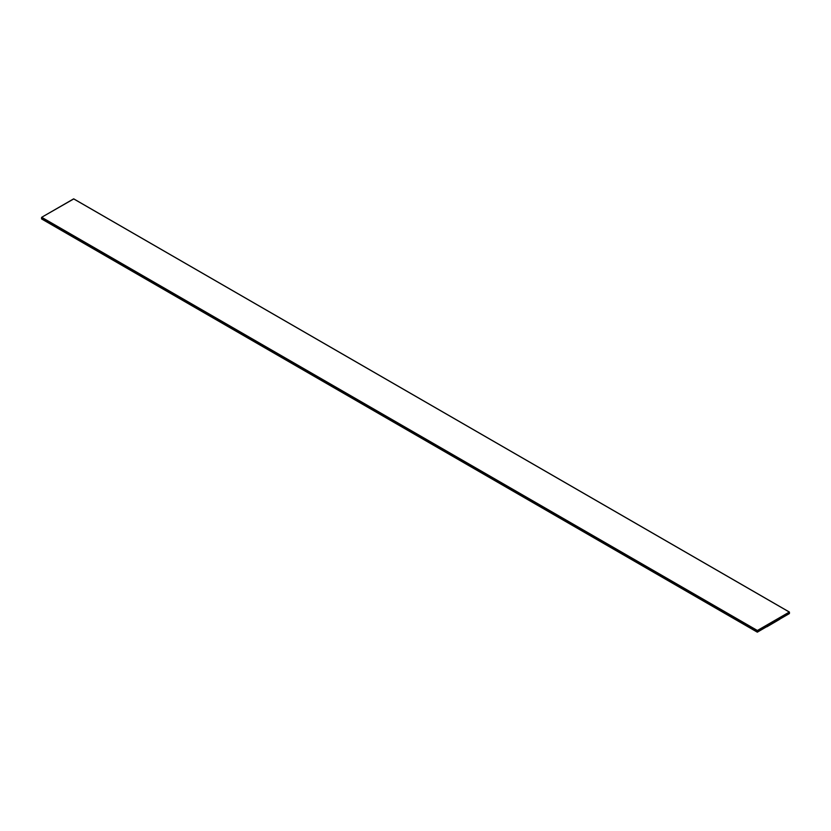 <?xml version="1.0" encoding="UTF-8"?>
<svg xmlns="http://www.w3.org/2000/svg" width="831" height="831" viewBox="0 0 831 831"><rect width="100%" height="100%" fill="white"/><g stroke="black" fill="none" stroke-linecap="round" stroke-linejoin="round"><path stroke-width="1.25" d="M73.751 198.941L41.695 217.286L41.55 218.854L757.384 632.142L789.45 613.465L757.384 632.142L757.384 630.49L789.305 612.063L789.45 613.465L789.45 612.146M73.616 198.858L789.305 612.063L73.616 198.858L41.695 217.286L757.384 630.49L41.55 217.535L757.249 630.739L41.55 217.535L41.55 218.854L757.249 632.059L41.55 218.854M789.377 612.187L757.384 630.573L757.311 632.017L789.305 613.631L789.305 612.146L789.305 613.631L757.311 632.017L757.384 630.573L789.305 612.146L789.305 613.631L757.384 632.059L789.305 613.631L789.305 612.135M789.305 612.063L757.384 630.49L757.249 632.059M779.79 619.251L766.899 626.813L779.79 619.251M789.408 612.052L73.71 198.848M757.29 632.152L41.592 218.948"/></g></svg>
